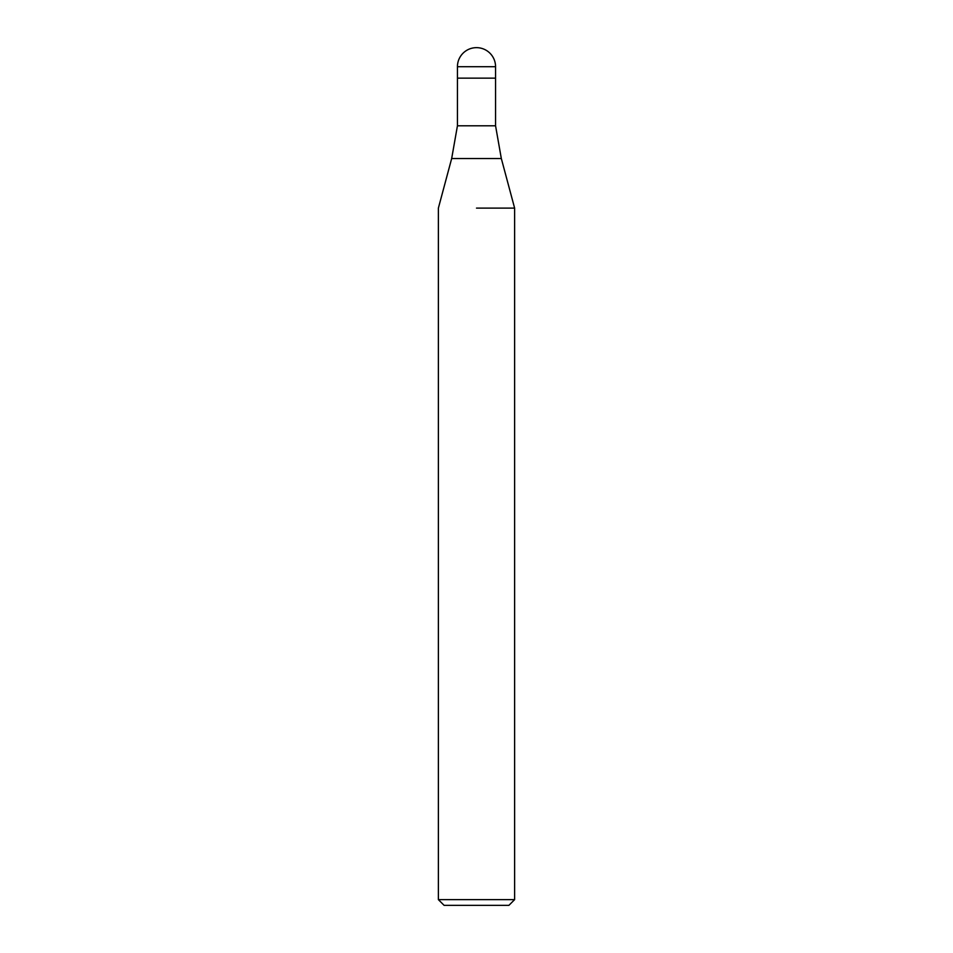 <?xml version="1.0" encoding="UTF-8"?>
<svg xmlns="http://www.w3.org/2000/svg" width="953" height="953" viewBox="0 0 953 953"><rect width="100%" height="100%" fill="white"/><g stroke="black" fill="none" stroke-linecap="round" stroke-linejoin="round"><path stroke-width="1.43" d="M501.326 158.52L451.674 158.52L457.44 125.796L495.56 125.796L501.326 158.52L514.62 208.111L514.62 899.632L438.38 899.632L444.098 905.35L508.902 905.35L514.62 899.632M476.5 78.146L495.56 78.146L495.56 125.796M476.5 208.111L514.62 208.111L476.5 208.111M457.44 66.71L457.44 78.146L495.56 78.146L495.56 66.71A19.06 19.06 0 0 0 476.5 47.65A19.06 19.06 0 0 0 457.44 66.71L495.56 66.71M451.674 158.52L438.38 208.111L438.38 899.632M457.44 78.146L457.44 125.796"/></g></svg>
